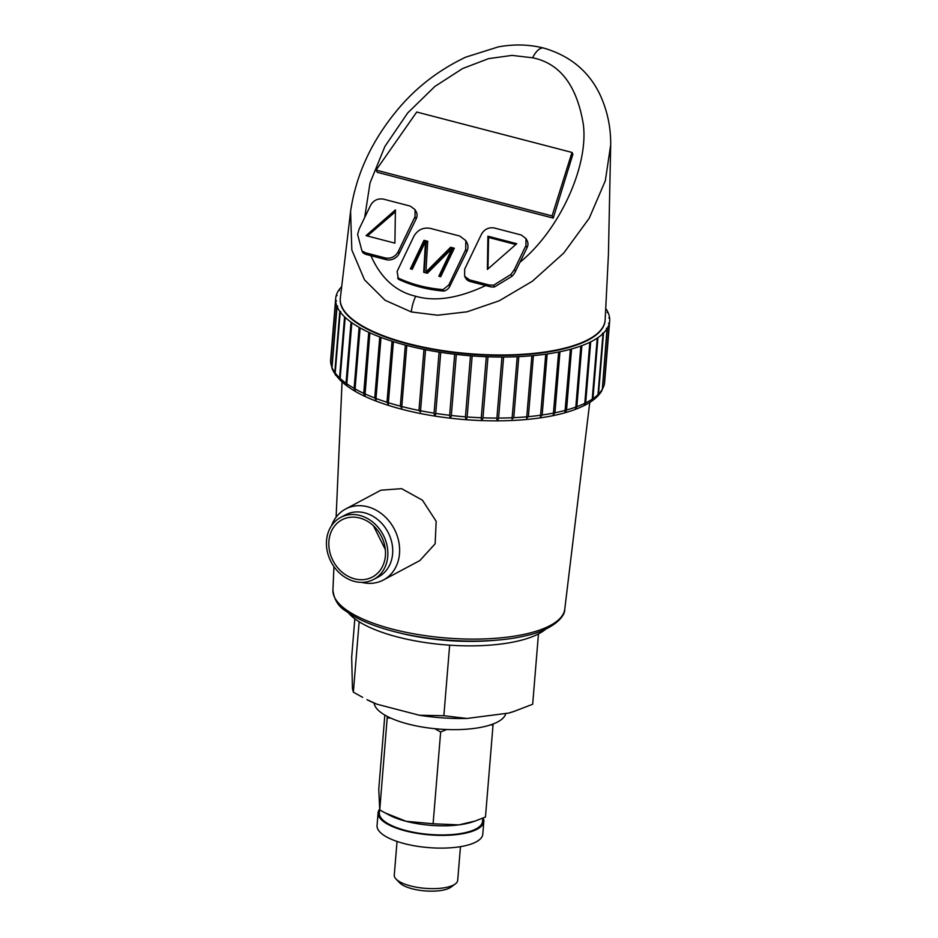 <?xml version="1.0" encoding="UTF-8"?>
<svg xmlns="http://www.w3.org/2000/svg" width="938" height="938" viewBox="0 0 938 938"><rect width="100%" height="100%" fill="white"/><g stroke="black" fill="none" stroke-linecap="round" stroke-linejoin="round"><path stroke-width="1.41" d="M350.578 211.437L340.295 298.413A132.868 44.508 4.7 0 0 340.295 298.425A132.868 44.508 4.7 0 0 408.347 343.625A132.868 44.508 -175.3 0 0 605.139 320.198A132.868 44.508 -175.3 0 1 605.139 320.198L608.422 254.597L610.685 144.944L605.35 180.682L589.216 218.261L563.703 253.108L532.362 281.248L499.192 300.805L467.112 311.803L437.636 315.215L411.336 311.955L385.108 300.289L364.495 279.817L351.832 249.977L350.578 211.437C355.795 175.84 370.698 142.869 395.261 112.537C414.197 88.922 437.706 70.456 465.787 57.136L498.277 46.9C513.918 44.004 529.079 44.391 543.77 48.084L543.77 48.084A21.211 9.228 104.6 0 0 532.608 57.793C559.763 63.28 576.612 85.147 583.178 123.417C589.252 164.467 560.232 229.529 519.91 262.312L527.05 247.738A10.013 8.161 -28.3 0 0 527.144 240.726L525.995 238.569L525.913 245.604A3570.825 1553.258 -75.4 0 0 514.352 269.593L510.929 274.435L493.646 285.199L489.05 284.964L469.387 279.852L464.627 276.253L464.673 269.159A3570.825 1553.258 -75.4 0 1 481.546 234.066C484.524 229.13 488.78 227.102 494.326 227.993L521.235 234.992L525.984 238.569M464.627 276.253L465.553 277.988A10.013 8.161 -28.3 0 0 470.301 281.552L485.708 285.562C458.401 298.343 435.08 301.907 415.745 296.256C395.859 291.695 380.91 278.176 370.897 255.675L386.304 259.685A10.013 8.161 -28.3 0 0 399.107 253.647L416.155 218.871A10.013 8.161 -28.3 0 0 416.249 211.859L415.088 209.713L415.006 216.748A3570.825 1553.258 -75.4 0 0 398.134 251.841C395.168 256.813 390.923 258.865 385.389 257.985L365.726 252.861L361.951 250.927L357.624 234.535L359.078 229.177A3570.825 1553.258 -75.4 0 1 370.651 205.199C373.629 200.263 377.885 198.235 383.419 199.126L410.34 206.126L415.088 209.702M485.708 285.562L489.964 286.665A11.877 9.685 -28.3 0 0 494.561 286.911L511.937 276.323A16.966 13.836 -28.3 0 0 515.396 271.539L519.91 262.312M487.912 236.2L487.385 269.464L516.744 243.704L487.912 236.2L488.592 237.455L487.959 268.96M364.671 217.569L370.029 182.945L384.932 146.375L407.749 112.888L434.88 86.448L462.622 68.544L488.628 58.625L511.996 55.389L532.608 57.793M466.807 251.583A12.722 10.377 -28.3 0 0 466.925 242.672L465.811 240.597L465.729 249.578A3570.825 1553.258 -75.4 0 0 448.856 284.941L443.088 289.608C426.72 288.283 411.583 284.343 397.677 277.789L397.876 278.387A7.633 6.226 -28.3 0 0 398.462 279.266A147.629 120.369 -28.3 0 0 443.873 291.085A7.633 6.226 -28.3 0 0 449.701 286.512L466.807 251.583L465.729 249.578M377.275 172.311L553.244 218.108L572.919 154.16L571.992 152.437L416.73 112.032L376.103 170.118L377.275 172.311M361.951 250.927L362.865 252.639A11.877 9.685 -28.3 0 0 366.641 254.573L370.897 255.675M394.898 243.141L395.426 209.889L366.066 235.637L394.898 243.141M395.402 211.777L367.403 235.989M605.116 320.433A132.868 44.508 -175.3 0 1 605.092 320.667A132.868 44.508 -175.3 0 1 408.311 344.105A132.868 44.508 -175.3 0 1 340.248 298.894A132.868 44.508 -175.3 0 1 340.271 298.659M341.514 286.84A137.452 46.044 4.7 0 0 338.806 290.135L339.474 290.475L338.454 290.674A137.452 46.044 4.7 0 0 336.32 295.236L337.082 295.576L336.156 295.787A137.452 46.044 4.7 0 0 335.687 298.519A137.452 46.044 4.7 0 0 335.652 300.523L336.519 300.875L335.687 301.098A137.452 46.044 4.7 0 0 336.812 305.929L337.774 306.292L337.047 306.515A137.452 46.044 4.7 0 0 339.802 311.393L340.857 311.756L340.224 311.979A137.452 46.044 4.7 0 0 344.563 316.833L345.172 317.407A137.452 46.044 4.7 0 0 351.035 322.18L351.82 322.742A137.452 46.044 4.7 0 0 359.137 327.362L360.098 327.901A137.452 46.044 4.7 0 0 368.751 332.31L369.865 332.826A137.452 46.044 4.7 0 0 379.761 336.953L381.016 337.434A137.452 46.044 4.7 0 0 392.014 341.233L393.397 341.666A137.452 46.044 4.7 0 0 405.345 345.102L406.822 345.477A137.452 46.044 4.7 0 0 423.976 349.405L425.559 349.71A137.452 46.044 4.7 0 0 439.09 352.113L440.731 352.36A137.452 46.044 4.7 0 0 454.66 354.247L456.337 354.423A137.452 46.044 4.7 0 0 470.466 355.795L472.154 355.924A137.452 46.044 4.7 0 0 486.294 356.733L487.983 356.792A137.452 46.044 4.7 0 0 501.947 357.038L503.6 357.026A137.452 46.044 4.7 0 0 517.213 356.71L518.808 356.639A137.452 46.044 4.7 0 0 531.881 355.748L533.394 355.619A137.452 46.044 4.7 0 0 545.752 354.177L547.171 353.978A137.452 46.044 4.7 0 0 558.649 352.02L559.963 351.75A137.452 46.044 4.7 0 0 570.398 349.288L571.57 348.971A137.452 46.044 4.7 0 0 580.833 346.028L581.865 345.653A137.452 46.044 4.7 0 0 589.826 342.288L590.694 341.866A137.452 46.044 4.7 0 0 597.248 338.114L597.952 337.645A137.452 46.044 4.7 0 0 603.017 333.553L602.431 333.236L603.521 333.049A137.452 46.044 4.7 0 0 607.027 328.687L606.347 328.347L607.355 328.148A137.452 46.044 4.7 0 0 609.243 323.563L608.469 323.211L609.372 323A137.452 46.044 4.7 0 0 609.665 321.042A137.452 46.044 4.7 0 0 609.641 318.252L608.762 317.888L609.571 317.677A137.452 46.044 4.7 0 0 608.199 312.823L607.226 312.46L607.941 312.237A137.452 46.044 4.7 0 0 605.831 308.567M456.337 354.423L451.319 415.475C450.615 418.348 450.052 418.289 449.642 415.288A137.452 46.044 -175.3 0 1 435.713 413.4C435.138 416.261 434.587 416.179 434.071 413.142A137.452 46.044 -175.3 0 1 420.541 410.75L420.482 412.063L418.958 410.434A137.452 46.044 -175.3 0 1 401.804 406.517L401.781 408.065L400.327 406.131A137.452 46.044 -175.3 0 1 388.379 402.707L388.379 404.384L386.995 402.273A137.452 46.044 -175.3 0 1 375.997 398.462L376.056 400.256L374.743 397.982A137.452 46.044 -175.3 0 1 364.847 393.854C364.952 396.774 364.577 396.61 363.733 393.339A137.452 46.044 -175.3 0 1 355.08 388.93C355.291 391.885 354.974 391.709 354.118 388.391C354.974 391.709 355.291 391.885 355.08 388.93L360.098 327.901M423.976 349.405L418.958 410.434M425.559 349.71L420.541 410.75M364.964 395.742L369.865 332.826M351.035 322.18L346.016 383.232C346.884 386.573 347.154 386.749 346.802 383.771C347.154 386.749 346.884 386.573 346.016 383.255A137.452 46.044 -175.3 0 1 340.154 378.448C340.6 381.449 340.4 381.262 339.544 377.908C340.4 381.262 340.6 381.449 340.154 378.448L345.172 317.407M339.802 311.393L334.784 372.421C335.605 375.868 335.745 376.056 335.206 373.007C335.745 376.056 335.605 375.868 334.784 372.421A137.452 46.044 -175.3 0 1 332.029 367.544L337.047 306.515M335.687 301.098L330.668 362.127L332.181 368.962M335.652 300.523L330.657 362.385M589.826 342.288L584.808 403.328C583.987 406.201 584.28 406.06 585.675 402.894C584.28 406.06 583.987 406.201 584.808 403.34A137.452 46.044 -175.3 0 1 576.847 406.682C575.463 409.812 575.111 409.941 575.815 407.069C575.111 409.941 575.463 409.812 576.847 406.682L581.865 345.653M570.398 349.288L564.946 412.169M558.649 352.02L553.279 414.819L554.944 412.779A137.452 46.044 -175.3 0 0 565.38 410.316C564.793 413.189 565.192 413.083 566.552 410L571.57 348.971M545.752 354.177L540.452 416.871L542.164 415.006L547.171 353.978M531.881 355.748L526.64 418.313L528.375 416.648L533.394 355.619M517.213 356.71L512.031 419.11L513.789 417.668L518.808 356.639M501.947 357.038L496.812 419.227M486.294 356.733L481.276 417.762C481.464 420.705 482.026 420.728 482.964 417.82A137.452 46.044 -175.3 0 0 496.929 418.067C496.999 420.986 497.55 420.986 498.582 418.067L503.6 357.026M470.466 355.795L465.447 416.835C465.752 419.802 466.315 419.849 467.136 416.964A137.452 46.044 -175.3 0 0 481.276 417.762L481.206 418.629M451.26 416.226L451.319 415.475A137.452 46.044 -175.3 0 0 465.447 416.835L465.424 417.058M435.642 414.479L440.731 352.36M439.09 352.113L434.071 413.142M454.66 354.247L449.642 415.288M472.154 355.924L467.136 416.964M487.983 356.792L482.964 417.82M559.963 351.75L554.944 412.779M580.833 346.028L575.815 407.069A137.452 46.044 -175.3 0 1 566.552 410M590.694 341.866L585.675 402.894A137.452 46.044 -175.3 0 0 587.434 401.992A137.452 46.044 4.7 0 0 592.23 399.142C591.303 402.05 591.538 401.886 592.933 398.673A137.452 46.044 4.7 0 0 597.998 394.593C596.967 397.513 597.131 397.337 598.503 394.077A137.452 46.044 4.7 0 0 602.008 389.716L602.337 389.176A137.452 46.044 4.7 0 0 604.224 384.592L601.633 391.087M597.248 338.114L592.23 399.142C591.303 402.05 591.538 401.886 592.933 398.673L597.952 337.645M604.201 384.85L604.353 384.029A137.452 46.044 4.7 0 0 604.647 382.083L604.295 384.498M607.027 328.687L602.337 389.176L607.355 328.148M603.017 333.553L597.998 394.593C596.967 397.513 597.131 397.337 598.503 394.077L603.521 333.049M609.243 323.563L604.224 384.592M609.372 323L604.353 384.029M336.812 305.929L331.806 366.957A137.452 46.044 -175.3 0 1 330.668 362.127M340.224 311.979L335.206 373.007A137.452 46.044 -175.3 0 0 339.544 377.862M344.563 316.833L339.544 377.885M351.82 322.742L346.802 383.771A137.452 46.044 -175.3 0 0 354.118 388.391L359.137 327.362M368.751 332.31L363.733 393.339M379.761 336.953L374.743 397.982M381.016 337.434L375.997 398.462M392.014 341.233L386.995 402.273M393.397 341.666L388.379 402.707M405.345 345.102L400.327 406.131M406.822 345.477L401.804 406.517M345.559 509.053A40.205 33.604 -118.1 0 1 367.579 506.766A40.205 33.604 61.9 0 1 398.638 540.991A40.205 33.604 61.9 0 1 383.396 580.001L419.872 560.549L435.15 543.77L436.17 521.305L422.452 500.212L401.57 488.651L380.898 490.199L345.559 509.053A40.205 33.604 -118.1 0 0 331.489 525.808M383.396 580.001A40.205 33.604 61.9 0 1 361.634 582.357M396.364 632.118A105.208 35.245 4.7 0 0 495.311 640.255M545.834 629.058A104.364 34.964 -175.3 0 1 538.928 633.666A104.364 34.964 -175.3 0 1 436.803 644.043A104.364 34.964 -175.3 0 1 348.35 612.831M376.853 704.18L366.946 699.631A93.19 31.212 4.7 0 0 376.853 704.18L419.415 715.26A93.19 31.212 4.7 0 0 466.913 718.461L443.862 715.717L449.654 645.18M362.678 697.368L353.356 692.162L359.148 621.765M443.862 715.717L419.415 715.26M538.459 633.924L532.678 704.262L513.309 711.661A93.19 31.212 -175.3 0 1 508.666 713.079L466.913 718.461M354.834 618.822L351.68 657.151L352.442 688.668L353.356 692.162M515.103 711.063L508.666 713.079M374.074 703.031A66.211 22.184 4.7 0 0 424.832 727.431A66.211 22.184 4.7 0 0 497.726 721.908A66.211 22.184 -175.3 0 0 505.828 713.443M384.85 715.073L378.753 789.257L379.749 809.904L387.312 716.433M390.478 717.969L387.288 718.086M446.711 729.506L440.649 731.98L434.704 728.674M440.649 731.98L433.098 823.787L406.06 821.289L385.237 812.965L379.749 809.904M493.036 724.007L493.025 725.226L490.773 724.816M493.025 725.226L485.474 817.033L475.109 821.043L458.916 824.865L433.098 823.787M475.109 821.043L472.494 821.923A53.032 17.763 -175.3 0 1 458.916 824.865A53.032 17.763 -175.3 0 1 406.06 821.289A53.032 17.763 -175.3 0 1 389.211 815.075L385.237 812.965M482.812 818.159L482.542 821.395A51.754 17.341 -175.3 0 1 405.884 830.529A51.754 17.341 -175.3 0 1 379.374 812.918L379.644 809.705M483.832 821.5L482.777 834.234A53.044 17.775 4.7 0 1 404.219 843.59A53.044 17.775 -175.3 0 1 377.053 825.546L378.096 812.812A53.044 17.775 -175.3 0 0 405.263 830.857A53.044 17.775 4.7 0 0 483.832 821.5A53.044 17.775 4.7 0 0 483.129 818.03M378.096 812.812A53.044 17.775 -175.3 0 1 379.503 809.295M460.464 846.674L457.697 880.313A31.822 10.658 -175.3 0 1 455.317 883.924A31.822 10.658 -175.3 0 1 410.574 885.929A31.822 10.658 -175.3 0 1 396.035 879.047A31.822 10.658 -175.3 0 1 394.277 875.107L397.044 841.456M455.317 883.924L451.072 887.078A27.577 9.239 -175.3 0 1 412.298 888.814A27.577 9.239 -175.3 0 1 399.705 882.857L396.035 879.047M364.718 512.863A35.116 29.348 61.9 0 1 391.85 542.75A35.116 29.348 61.9 0 1 378.53 576.835L373.676 579.414A35.116 29.348 61.9 0 1 354.447 581.408A35.116 29.348 -118.1 0 1 327.315 551.521A35.116 29.348 -118.1 0 1 340.635 517.436L345.489 514.856A35.116 29.348 -118.1 0 1 364.718 512.863M373.676 579.414A35.116 29.348 61.9 0 0 386.995 545.341A35.116 29.348 61.9 0 0 359.864 515.454A35.116 29.348 -118.1 0 0 340.635 517.436M359.664 517.999A32.396 27.085 61.9 0 1 384.697 545.576A32.396 27.085 61.9 0 1 372.409 577.022A32.396 27.085 61.9 0 1 354.658 578.852A32.396 27.085 -118.1 0 1 329.625 551.274A32.396 27.085 -118.1 0 1 341.913 519.84A32.396 27.085 -118.1 0 1 359.664 517.999M385.319 549.539L373.406 525.726M511.937 276.323L510.929 274.435M494.561 286.911L493.646 285.199M398.462 279.266L397.102 271.469A3570.825 1553.258 -75.4 0 1 413.975 236.106C417.762 229.81 423.167 227.219 430.214 228.356L459.761 236.048L465.811 240.597M424.011 240.327L427.716 241.289L425.899 272.055L450.639 247.257L454.332 248.218A3570.825 1553.258 -75.4 0 0 440.708 276.722L438.867 276.241A3570.825 1553.258 -75.4 0 1 452.139 248.441L427.4 273.251L423.706 272.29L425.524 241.512A3570.825 1553.258 -75.4 0 0 412.251 269.312L410.398 268.831A3570.825 1553.258 -75.4 0 1 424.011 240.327L424.621 241.453L411.114 269.018M443.873 291.085L443.088 289.608M427.658 242.239L425.629 241.711M425.453 241.664L424.621 241.453M425.899 272.055L426.321 272.852L451.237 248.371L450.639 247.257M453.922 249.074L452.245 248.64M452.01 248.582L451.237 248.371M452.139 248.441L452.737 249.567L439.582 276.429M425.524 241.512L426.122 242.637L424.175 272.419M553.244 218.108L552.06 215.916L376.103 170.118M552.06 215.916L571.992 152.437M515.794 244.537L488.592 237.455M411.336 311.955A21.211 9.228 -75.4 0 1 415.745 296.256M489.964 286.665L489.05 284.964M470.301 281.552L469.387 279.852M527.05 247.738L525.913 245.604M416.155 218.871L415.006 216.748M399.107 253.647L398.134 251.841M386.304 259.685L385.389 257.985M366.641 254.573L365.726 252.861M330.633 361.552A137.452 46.044 -175.3 0 1 330.668 359.559L330.622 362.033M553.631 413.048A137.452 46.044 -175.3 0 1 542.164 415.006M540.734 415.217A137.452 46.044 -175.3 0 1 528.375 416.648M526.863 416.789A137.452 46.044 -175.3 0 1 513.789 417.668M512.195 417.738A137.452 46.044 -175.3 0 1 498.582 418.067M589.744 402.449L564.77 609.137A116.324 38.962 4.7 0 1 392.53 629.164A116.324 38.962 -175.3 0 1 332.92 590.084L333.951 566.622M515.396 271.539L514.352 269.593M449.701 286.512L448.856 284.941M610.685 144.944C610.896 127.251 607.332 110.485 599.98 94.621C588.841 71.288 570.105 55.776 543.77 48.084M332.286 369.232C340.752 386.538 365.703 400.327 407.162 410.61C425.102 414.924 444.061 417.902 464.052 419.544C483.938 421.15 503.014 421.268 521.294 419.931C548.847 417.809 570.327 412.767 585.734 404.77C592.933 400.983 598.186 396.504 601.493 391.334M609.665 321.042L604.647 382.083M335.687 298.519L330.668 359.559M336.121 517.155L342.042 382.083M564.77 609.137C565.297 616.465 553.221 629.808 525.984 635.683C490.902 644.3 434.939 642.436 393.292 631.344C372.808 625.974 357.085 619.268 346.11 611.224C338.512 606.804 334.116 599.757 332.92 590.084"/></g></svg>
